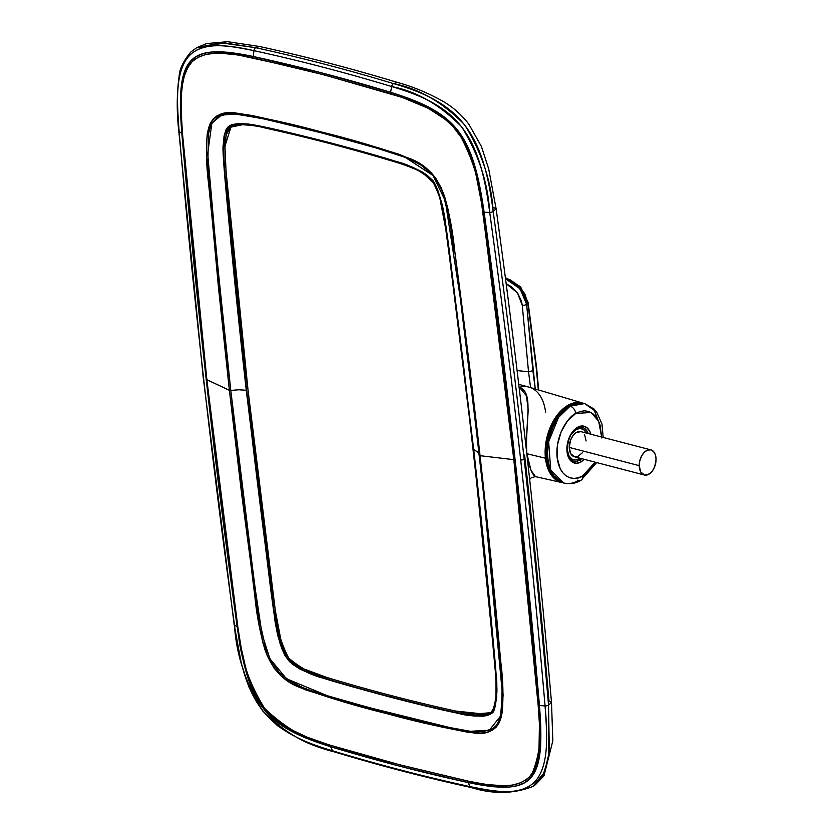 <?xml version="1.0" encoding="UTF-8"?>
<svg xmlns="http://www.w3.org/2000/svg" width="834" height="834" viewBox="0 0 834 834"><rect width="100%" height="100%" fill="white"/><g stroke="black" fill="none" stroke-linecap="round" stroke-linejoin="round"><path stroke-width="1.25" d="M518.758 384.349L529.413 387.247A42.961 26.563 104.6 0 0 519.415 387.33A42.961 26.563 -75.4 0 1 529.653 387.32A42.961 26.563 -75.4 0 1 545.603 412.434M489.933 712.747L473.347 714.196L455.614 711.058A2394.904 1598.997 59.5 0 1 391.594 695.681A0.99 0.605 104.6 0 0 391.063 696.943A2395.894 1599.654 -120.5 0 0 455.103 712.33A0.99 0.625 -77.6 0 1 455.614 711.058A0.99 0.625 102.4 0 0 455.103 712.33L474.546 715.645L481.604 715.885L488.297 714.675L491.966 712.246L493.311 710.38L495.062 705.72L496.24 697.714L496.449 686.351L495.365 668.795L473.347 449.443L446.002 228.704L440.3 198.711L437.235 189.589L434.326 183.699L428.061 176.381L420.67 171.47L413.195 167.884L393.252 160.931A2395.894 1599.654 -120.5 0 0 264.878 127.477L245.165 124.13L238.003 123.932L231.352 125.256L227.797 127.8L226.504 129.729L224.836 134.41L223.72 142.405L223.543 153.633L224.617 171.012L246.635 390.354L273.979 611.093L279.692 641.117L285.645 656.087L291.879 663.374L299.208 668.274L306.703 671.87L326.73 678.866A2395.894 1599.654 -120.5 0 0 391.063 696.943A2395.894 1599.654 -120.5 0 0 455.103 712.33C468.854 716.979 481.145 716.959 491.966 712.246C496.991 700.018 498.127 685.527 495.365 668.795A8473.492 5657.46 -120.5 0 0 446.002 228.704C445.064 212.597 440.56 196.688 432.481 180.968C419.929 170.053 406.856 163.381 393.252 160.931A2395.894 1599.654 -120.5 0 0 264.878 127.477A0.99 0.625 102.4 0 0 265.639 127.998A0.99 0.625 -77.6 0 1 264.878 127.477L245.165 124.13L227.797 127.8L223.502 147.962L224.617 171.012A8473.492 5657.46 -120.5 0 0 273.979 611.093C274.928 627.241 279.432 643.15 287.48 658.797C299.948 669.692 313.031 676.384 326.73 678.866A2395.894 1599.654 -120.5 0 0 391.063 696.943A0.99 0.605 -75.4 0 1 391.594 695.681A2394.904 1598.997 59.5 0 1 327.282 677.615A0.99 0.594 106.8 0 0 326.73 678.866A0.99 0.594 -73.2 0 1 327.282 677.615C313.772 675.144 300.865 668.587 288.564 657.922C280.714 642.472 276.304 626.793 275.356 610.895L273.979 611.093L275.356 610.895A8472.512 5656.803 59.5 0 1 226.004 170.855L224.617 171.012L226.004 170.855L224.93 146.117L226.191 134.566L231.372 126.278M532.895 786.389L544.508 772.221L549.335 751.778L548.543 705.199A3.284 1.428 175.1 0 1 545.061 705.918A3.284 1.428 -4.9 0 0 548.543 705.199A8546.54 5706.238 -120.5 0 0 524.179 459.232A3.284 1.366 173.6 0 1 520.697 460.003A8544.57 5704.914 59.5 0 1 545.061 705.918C546.948 733.253 549.783 764.434 535.209 781.427C519.426 797.116 493.248 791.112 470.199 786.66C536.012 801.766 552.431 784.346 545.061 705.918A147.837 64.197 175.1 0 1 539.452 705.533C545.603 782.949 533.124 796.136 468.051 782.532A147.837 93.585 102.3 0 0 470.199 786.66A2466.962 1647.108 59.5 0 1 332.505 750.777C307.517 745.971 284.144 732.492 262.387 710.349C245.509 682.837 236.199 654.377 234.469 624.968A3.284 1.293 172.1 0 1 234.145 624.499A3.284 1.293 -7.9 0 0 234.469 624.968C244.779 704.167 266.213 731.449 332.505 750.777A147.837 89.092 -73.2 0 1 330.66 746.732A147.837 89.092 106.8 0 0 332.505 750.777A2466.962 1647.108 -120.5 0 0 470.199 786.66A147.837 93.585 -77.7 0 1 468.051 782.532A2461.499 1643.46 59.5 0 1 330.66 746.732C264.805 726.216 248.532 705.522 237.169 626.751A147.837 58.359 172.1 0 1 234.469 624.968A8544.57 5704.914 59.5 0 1 203.475 377.322A3.284 1.366 173.6 0 1 203.142 376.812A3.284 1.366 -6.4 0 0 203.475 377.322A8544.57 5704.914 59.5 0 1 179.112 131.407A3.284 1.428 175.1 0 1 178.768 130.844A3.284 1.428 -4.9 0 0 179.112 131.407A8544.57 5704.914 -120.5 0 0 203.475 377.322A8544.57 5704.914 -120.5 0 0 234.469 624.968A147.837 58.359 -7.9 0 0 237.169 626.751L206.186 379.262L181.843 133.503L180.54 113.309L180.624 93.689L181.541 84.276L183.365 75.394L186.42 67.429L190.934 60.913L196.907 56.212L203.955 53.355L211.669 52L227.901 52.25L253.234 56.493L321.768 72.892L390.625 92.303L407.972 98.058L425.298 105.376L433.93 110.015L442.416 115.624L450.527 122.473L461.181 135.244L469.208 150.172L473.17 160.566L478.779 181.322L484.127 212.284L515.099 459.763L539.452 705.533L540.745 725.716L540.672 745.335L539.744 754.76L537.92 763.631L534.875 771.596L530.351 778.112L524.377 782.813L517.341 785.67L509.626 787.025L493.384 786.775L468.051 782.532L399.528 766.133L330.66 746.732L304.65 737.569L287.355 729.01L278.879 723.401L270.758 716.552L263.398 708.347L257.112 698.944L252.077 688.863L248.115 678.459L242.506 657.713L237.169 626.751A8539.107 5701.266 59.5 0 1 181.843 133.503A147.837 64.197 175.1 0 1 179.112 131.407A147.837 64.197 -4.9 0 0 181.843 133.503C175.682 56.076 188.161 42.888 253.234 56.493A2461.499 1643.46 59.5 0 1 390.625 92.303A147.837 89.092 -73.2 0 1 391.667 86.548A2466.962 1647.108 -120.5 0 0 253.974 50.666A147.837 93.585 102.3 0 0 253.234 56.493A147.837 93.585 -77.7 0 1 253.974 50.666C188.161 35.56 171.741 52.99 179.112 131.407C177.225 104.073 174.389 72.892 188.964 55.899C204.747 40.209 230.924 46.214 253.974 50.666A2466.962 1647.108 59.5 0 1 391.667 86.548A147.837 89.092 106.8 0 0 390.625 92.303C456.479 112.819 472.763 133.503 484.127 212.284A8539.107 5701.266 59.5 0 1 539.452 705.533A147.837 64.197 -4.9 0 0 545.061 705.918A8544.57 5704.914 -120.5 0 0 520.697 460.003A3.284 1.366 -6.4 0 0 524.179 459.232A8546.54 5706.238 -120.5 0 0 493.175 211.523A3.284 1.293 172.1 0 1 489.704 212.357A8544.57 5704.914 59.5 0 1 520.697 460.003A8544.57 5704.914 -120.5 0 0 489.704 212.357A147.837 58.359 172.1 0 1 484.127 212.284A147.837 58.359 -7.9 0 0 489.704 212.357C479.394 133.169 457.96 105.876 391.667 86.548C416.656 91.354 440.029 104.834 461.786 126.977C478.664 154.498 487.963 182.948 489.704 212.357A3.284 1.293 -7.9 0 0 493.175 211.523A8546.54 5706.238 59.5 0 1 524.179 459.232A8546.54 5706.238 59.5 0 1 548.543 705.199L551.493 702.416L548.543 705.199L548.407 758.554L542.84 775.61L532.655 786.566L535.407 784.7L543.976 775.829L552.838 740.79L551.493 702.416C537.45 539.025 518.998 374.487 496.115 208.802L493.175 211.523L496.115 208.802L488.703 168.927L481.385 146.43L468.823 124.11C458.356 110.786 448.702 104.782 443.375 101.519C428.061 92.939 412.736 86.58 397.411 82.43L393.502 83.619L397.411 82.43C351.239 68.451 305.275 56.472 259.541 46.495L255.694 47.705A2468.942 1648.422 59.5 0 1 393.502 83.619C459.941 102.509 483.24 132.189 493.175 211.523C491.372 181.51 481.854 152.58 464.621 124.756C442.562 102.228 418.856 88.519 393.502 83.619A3.284 1.981 106.8 0 0 391.667 86.548A3.284 1.981 -73.2 0 1 393.502 83.619A2468.942 1648.422 -120.5 0 0 255.694 47.705L259.541 46.495L227.526 41.7L206.665 43.566L196.897 47.59L220.864 42.836L255.694 47.705A3.284 2.075 102.3 0 0 253.974 50.666A3.284 2.075 -77.7 0 1 255.694 47.705L224.711 42.972L196.605 47.778M536.199 367.419L538.316 389.885L536.429 366.522L527.797 303.117L536.199 367.419M505.373 277.555L520.52 286.74L528.099 302.388A3.284 1.449 172.6 0 1 527.797 303.117A3.284 1.449 -7.4 0 0 528.089 302.356L536.502 366.741L538.691 389.999M580.11 458.252A16.096 9.956 -75.4 0 1 573.625 459.784A16.096 9.956 -75.4 0 1 567.349 450.214L569.08 456L572.009 459.117L575.804 459.961L580.11 458.252M650.916 449.891A12.979 8.027 -75.4 0 1 656.066 459.242L655.378 454.77L653.512 451.475L650.749 449.849L647.507 450.131L644.296 452.299L641.596 456.01L639.814 460.691L639.219 465.653A12.979 8.027 -75.4 0 1 650.916 449.891L580.954 431.658A12.979 8.027 104.6 0 0 569.257 447.42A12.979 8.027 104.6 0 0 574.407 456.771L644.369 475.005A12.979 8.027 -75.4 0 1 639.219 465.653L569.257 447.42L639.219 465.653L640.71 471.95L644.536 475.046L649.415 473.889L652.428 470.897L654.721 466.623L656.066 459.242A12.979 8.027 -75.4 0 1 644.369 475.005M581.694 458.669A17.399 10.759 -75.4 0 1 579.797 460.034L577.806 459.492L579.797 460.034A1.647 1.095 59.5 0 1 581.204 461.848L584.332 459.357M576.93 428.488A1.647 1.095 -120.5 0 0 577.336 427.404L582.163 425.966L586.542 427.362L589.815 431.387L590.879 434.243A19.036 11.77 104.6 0 0 577.336 427.404A1.647 1.095 59.5 0 1 576.93 428.488L577.295 427.988M600.397 426.174L594.329 410.38L584.634 403.583L570.112 406.189A6.568 4.389 59.5 0 1 575.773 413.435L591.087 412.496L598.656 421.233L601.668 437.047M581.142 480.155A6.568 4.389 -120.5 0 0 582.768 475.818L590.972 468.458L595.122 462.172L582.768 475.818A6.568 4.389 59.5 0 1 581.142 480.155A6.568 4.389 59.5 0 1 578.442 480.457L577.191 480.134M582.768 477.35L588.71 471.043M584.634 403.583L583.383 403.26A41.064 25.385 104.6 0 0 568.861 405.866L570.112 406.189A41.064 25.385 -75.4 0 1 584.634 403.583L594.037 409.035L596.779 412.257L601.96 424.026L603.201 437.454M571.321 459.93A17.337 10.717 104.6 0 0 572.822 459.576L570.393 459.993M581.204 461.848A19.036 11.77 104.6 0 1 567.057 451.83A19.036 11.77 104.6 0 1 577.336 427.404L572.812 431.47L569.268 437.537L567.256 444.689L567.057 451.83L568.725 457.866L571.999 461.89L576.388 463.287L581.204 461.848A1.647 1.095 -120.5 0 0 579.797 460.034A17.399 10.759 -75.4 0 1 573.573 461.119C564.264 460.253 565.942 433.711 576.93 428.499L582.351 427.446A17.399 10.759 -75.4 0 1 588.241 433.555M529.413 387.247L582.685 403.041L566.192 406.429L552.056 423.422L545.79 443.24L545.446 458.22A1.647 0.678 -6.4 0 0 546.666 458.252A1.647 0.678 173.6 0 1 545.446 458.22A41.106 25.416 -75.4 0 1 555.569 417.427A41.106 25.416 -75.4 0 1 582.685 403.041L583.289 403.239M529.673 479.519L531.31 477.673L535.491 476.621L531.018 470.334L526.859 453.717C524.753 421.608 534.417 392.71 519.415 387.33L526.452 395.733L528.203 409.869L526.317 442.698L526.859 453.717L545.446 458.22L526.859 453.717L528.631 463.35L531.216 470.793C533.239 474.848 534.74 476.798 535.699 476.641M535.491 476.621L561.949 482.584A41.106 25.416 -75.4 0 1 545.446 458.22L549.679 472.482L562.575 482.709M580.944 428.426A17.337 10.717 104.6 0 0 579.797 427.383M584.196 403.5L579.255 402.749L574.073 403.552L568.861 405.866L563.805 409.609L559.103 414.634L554.933 420.753L548.814 435.275L546.385 450.986L546.687 458.523L548.011 465.476L550.294 471.554L553.442 476.537L557.352 480.238L562.741 482.75M568.861 405.866A41.064 25.385 104.6 0 0 546.562 447.743A41.064 25.385 104.6 0 0 562.669 482.74L563.92 483.063A41.064 25.385 -75.4 0 1 547.813 448.067A41.064 25.385 -75.4 0 1 570.112 406.189L568.861 405.866M578.442 480.457A41.064 25.385 -75.4 0 1 563.92 483.063L550.721 470.074L548.647 441.686L558.551 417.365L570.112 406.189A6.568 4.389 -120.5 0 1 575.773 413.435L580.151 411.485L584.509 410.818L588.648 411.443L592.442 413.351L595.716 416.447L598.374 420.638L600.282 425.747L601.648 437.923M582.768 475.818C576.44 480.884 560.041 480.582 557.154 457.668C554.86 434.399 569.163 415.999 575.773 413.435L567.579 420.795L561.157 431.793L557.498 444.741L557.154 457.668L560.177 468.614L562.825 472.805L566.109 475.901L569.893 477.809L574.042 478.435L578.389 477.767L582.768 475.818M579.797 460.034A17.399 10.759 -75.4 0 1 572.155 460.556M581.298 428.832L579.64 427.279M586.656 433.138L583.352 429.312L579.557 428.457L575.481 430.01L571.592 433.93A16.096 9.956 -75.4 0 1 581.746 428.634A16.096 9.956 -75.4 0 1 586.656 433.138M582.466 452.664L577.816 456.521L574.574 456.813L570.748 453.717L569.257 447.42L570.602 440.039L572.895 435.755L575.908 432.763L580.787 431.616M584.613 434.712L586.104 441.009M535.261 388.978L532.874 370.703L528.527 371.766L530.591 387.601L528.527 371.766L532.874 370.703L526.608 304.295A3.284 1.272 174.6 0 1 522.251 305.254L528.527 371.766L517.101 370.577L528.527 371.766L522.251 305.254A3.284 1.272 -5.4 0 0 526.608 304.295L520.062 288.814L505.529 278.754L509.845 280.505L518.029 286.531L523.908 294.882L526.608 304.295L527.797 303.117L524.847 293.964L518.738 285.833L510.408 279.953L505.435 278.056L520.593 287.782L527.797 303.117L526.608 304.295L535.261 388.978M506.175 283.727L517.393 292.786L522.251 305.254L521.458 301.084L517.653 293.151L511.388 286.729L506.175 283.727M242.715 655.545L245.801 668.42L253.004 689.145L258.217 699.226L264.701 708.483L272.27 716.479L280.526 723.141L289.054 728.572L306.432 736.912L328.158 744.574L367.116 755.969L401.665 765.289L470.48 781.646L487.515 784.638L504.153 785.753L512.128 785.096L519.613 783.189L526.306 779.644L529.204 777.173L533.812 771.043L537.92 759.743L540.036 742.396L539.973 724.089L527.401 582.685L514.39 459.586L499.733 336.05L480.374 192.821L476.193 173.399L470.001 154.04L463.016 139.799L453.071 126.653L445.147 119.283L428.123 108.253L402.092 97.38L324.228 74.935L289.752 66.272L238.284 55.034L221.458 53.272L213.337 53.407L205.55 54.585L198.336 57.202L192.143 61.622L187.389 67.992L184.21 75.852L182.312 84.703M242.746 655.68L242.986 656.775M524.617 455.083A8540.546 5702.225 59.5 0 1 548.97 700.883L551.493 702.416M493.634 207.551L496.115 208.802M184.814 60.267L189.745 53.178M470.199 786.66A3.284 2.075 102.3 0 0 471.262 787.536A3.284 2.075 -77.7 0 1 470.199 786.66M472.43 787.296A3.284 2.075 -77.7 0 1 471.262 787.536C492.884 794.333 513.348 794.01 532.655 786.566M332.505 750.777A3.284 1.981 106.8 0 0 333.392 751.611A3.284 1.981 -73.2 0 1 332.505 750.777M258.217 699.226L264.701 708.483C286.396 728.968 308.382 741.249 330.629 745.335L399.298 764.674L467.624 781.031C488.943 784.971 516.924 792.31 531.769 774.223L536.616 763.673L538.962 751.215L539.442 724.162L538.17 705.387C542.298 731.971 540.171 754.916 531.769 774.223L535.501 767.52L537.92 759.743L540.036 742.396C540.453 732.189 540.015 719.825 538.743 705.314L538.17 705.387L525.066 565.202L513.817 459.659L538.17 705.387L538.743 705.314C539.494 704.282 531.373 622.372 514.39 459.586L513.817 459.659L514.39 459.586C494.781 296.112 484.46 213.629 483.418 212.128L482.855 212.211L483.418 212.128C481.406 197.335 478.997 184.429 476.193 173.399L470.001 154.04L464.194 141.822L460.118 135.337C473.503 160.576 481.082 186.201 482.855 212.211L513.817 459.659L480.05 455.687L454.561 249.637C452.925 232.54 449.703 215.151 444.887 197.481C438.34 177.892 426.779 164.955 410.192 158.679C380.992 148.181 351.927 139.424 322.998 132.398C293.954 124.381 265.149 117.959 236.585 113.132C220.364 110.244 210.595 117.104 207.291 133.701C205.894 149.703 206.342 166.435 208.636 183.907L229.392 390.343L254.923 596.852C256.538 614.001 259.822 631.411 264.774 649.102C271.623 668.628 283.32 681.43 299.854 687.497C328.94 697.881 357.953 706.606 386.882 713.654C415.885 721.671 444.658 728.061 473.18 732.846C489.391 735.64 499.066 728.728 502.214 712.111C503.538 696.14 503.058 679.429 500.775 661.967L480.05 455.687L477.757 452.059L473.712 449.536C481.312 517.539 487.921 582.58 493.551 644.651C496.209 672.819 497.304 688.905 496.824 692.887C495.803 706.231 494.093 712.987 491.706 713.153L487.765 715.353L483.188 716.208L473.42 715.947C460.18 714.269 433.044 708.149 392.032 697.589C346.183 685.329 318.838 677.333 309.987 673.611L299.646 668.92L289.554 661.675L284.936 655.472L281.715 648.425L278.42 637.614C277.076 634.32 274.438 617.744 270.518 587.897L246.27 390.26L226.306 193.749L223.137 151.152L223.971 136.755L226.306 129.197L227.682 127.237L231.487 124.704L238.472 123.484L248.344 124.058L263.481 126.768L329.784 142.687L370.755 153.915L406.7 164.944L422.129 171.887L427.185 175.265L431.876 179.706L435.598 185.325L438.298 191.455L443.334 210.168L449.651 253.327L473.712 449.536L493.551 644.651L496.814 687.007L496.543 698.621L494.353 709.192L492.508 712.319L489.86 714.467L483.188 716.208L473.42 715.947L458.325 713.424L392.032 697.589L351.062 686.413L314.397 675.259L299.646 668.92L291.963 663.874L285.426 656.327L280.172 643.9L275.804 625.104L270.518 587.897L246.27 390.26L238.785 389.77L230.789 390.416L216.569 254.777L207.687 153.571L211.857 123.213L221.417 115.175L234.521 113.904L262.616 118.626L319.495 132.325L376.614 148.118L405.282 157.397L433.044 175.536L445.314 200.806L460.243 297.696L479.331 455.208L477.757 452.059L473.712 449.536L449.651 253.327C446.044 225.316 443.479 208.854 441.978 203.944C437.871 189.381 434.504 181.301 431.876 179.706L427.185 175.265L422.129 171.887L411.84 166.925C399.872 162.088 372.517 154.009 329.784 142.687C286.125 131.543 258.978 125.329 248.344 124.058L238.472 123.484L229.433 125.746L225.972 129.833L224.19 135.577L223.199 145.283C222.501 147.451 223.533 163.61 226.306 193.749C232.113 257.758 238.774 323.269 246.27 390.26L238.785 389.77L230.789 390.416L219.822 287.48L208.51 167.801L207.937 159.325L208.437 134.785L209.563 129.176L211.409 124.078L217.841 116.791L227.056 114.029L237.336 114.112L265.254 119.22L323.373 133.325C371.005 145.95 399.945 154.665 410.192 159.461L421.034 165.174L431.293 173.566L433.857 176.537M443.542 195.177L450.35 224.325L453.957 250.064M479.039 452.581L479.154 453.654M393.961 161.442A0.99 0.594 -73.2 0 1 393.252 160.931A0.99 0.594 106.8 0 0 393.961 161.442A2394.904 1598.997 59.5 0 0 265.639 127.998M445.888 228.162L446.002 228.704L445.888 228.162A8472.512 5656.803 59.5 0 1 495.25 668.201L495.365 668.795L495.25 668.201M231.164 126.403L224.919 146.273L226.024 170.845L224.94 146.221L226.181 134.681L231.268 126.33M490.277 712.549L486.18 714.092L478.747 714.592L455.614 711.058A2394.904 1598.997 59.5 0 1 327.303 677.604A2394.904 1598.997 -120.5 0 0 455.635 711.048A2394.904 1598.997 59.5 0 1 391.594 695.681A2394.904 1598.997 59.5 0 1 327.282 677.615L302.659 668.482L295.361 664.25L288.647 657.995L283.998 649.519L281.006 640.554L275.376 610.884C276.325 626.834 280.745 642.545 288.647 657.995C300.938 668.587 313.824 675.123 327.303 677.604L327.282 677.615C313.772 675.144 300.865 668.587 288.564 657.922C280.714 642.472 276.304 626.793 275.356 610.895L248.042 390.166L226.024 170.845A8472.512 5656.803 -120.5 0 0 275.376 610.884A8472.512 5656.803 59.5 0 1 226.004 170.855L224.909 147.941L226.233 134.503L227.901 129.885L230.841 126.591L237.648 124.62C248.584 124.798 257.8 125.944 265.295 128.061C307.861 137.412 350.634 148.567 393.606 161.504C405.303 164.788 419.825 170.762 423.036 173.232L433.357 182.646C434.451 183.324 436.609 188.474 439.841 198.106L445.658 228.464C465.653 376.071 482.104 522.751 495.021 668.503C495.917 675.227 496.199 684.902 495.865 697.537L494.041 707.42C492.008 711.298 490.684 713.049 490.048 712.684M455.635 711.048L485.492 714.227M484.158 499.462L502.36 693.45L500.619 715.999L489.287 730.25L470.261 731.282L450.058 727.602L368.451 707.451L327.47 695.764L286.469 678.74L269.882 658.745L261.991 633.923L254.641 584.999L230.789 390.416L229.392 390.343L230.789 390.416L242.882 493.113L257.852 608.966L259.739 621.883L265.702 648.091L271.06 661.07L279.244 672.538L289.575 680.794L300.396 686.413C305.682 689.134 322.205 694.43 349.957 702.301L387.028 712.413C433.242 724.287 461.89 730.667 472.961 731.554L483.22 731.595L492.404 728.749L496.063 725.643L498.742 721.4L501.63 710.683L502.068 686.173L501.119 673.445L483.876 496.762M182.531 133.701L182.521 133.993C180.832 107.867 177.861 77.948 192.143 61.622L187.389 67.992L184.21 75.852L182.365 84.359L181.364 94.034L181.624 121.368M480.05 455.687C472.815 391.156 464.309 322.477 454.561 249.637L448.411 210.71L444.887 197.481L441.123 187.671L435.848 178.361L431.387 172.878L426.393 168.27L415.666 161.327L399.225 154.353L377.395 147.524L322.998 132.398L279.63 121.66L252.608 115.613L236.585 113.132L226.275 113.09L217.007 115.863L213.264 118.897L210.439 123.067L208.5 128.123L206.561 140.498L206.592 158.262L218.425 286.969L229.392 390.343L206.863 379.71L190.517 222.23L182.521 133.993L206.863 379.71L182.521 133.993L181.28 113.851L181.437 94.305L182.406 84.953L184.314 76.05L187.473 68.096L192.143 61.622C208.062 47.715 233.228 54.179 253.536 57.963L321.861 74.32L390.521 93.658C412.225 100.935 440.196 108.18 460.118 135.337L467.697 149.213L473.066 163.808L475.776 173.587L481.458 202.599L501.359 353.814L513.817 459.659L480.05 455.687C487.421 521.5 494.333 590.253 500.775 661.967L503.09 694.774L502.214 712.111L501.046 717.688L499.159 722.744L496.397 726.935L492.696 730L488.307 731.908L480.968 733.044L467.884 732.252L440.998 726.852L386.882 713.654L343.431 701.717L305.296 689.749L291.702 683.442L281.079 675.926L274.073 668.138L267.214 655.66L262.783 642.461L258.613 622.769L241.579 493.457L229.392 390.343L206.79 379.595L237.846 627.158L206.863 379.71L218.466 478.497L237.763 627.053C239.89 648.268 245.227 669.535 253.786 690.854M264.701 708.483C248.449 682.4 239.494 655.295 237.846 627.158L241.162 647.737L245.832 668.441L249.053 678.886L253.109 689.218L258.3 699.246L264.701 708.483M471.262 787.536C425.528 777.569 379.564 765.591 333.392 751.611C314.47 746.92 295.809 738.267 277.42 725.643L262.449 710.714L248.813 686.799L241.412 663.843L234.145 624.51L203.142 376.812L178.768 130.844C176.61 111.714 176.745 93.471 179.154 76.123C179.529 68.93 183.49 60.819 191.028 51.812L196.897 47.59M570.31 458.929L573.625 459.784M563.92 483.063C570.8 484.262 576.534 483.303 581.11 480.175L596.654 462.568M578.431 427.769L581.725 428.634M445.095 200.056C442.771 191.08 438.705 182.855 432.888 175.359L433.294 175.838M472.2 393.804L472.722 398.162M484.179 499.629L472.19 393.742M182.365 84.359C180.582 100.153 180.603 116.656 182.438 133.867"/></g></svg>
